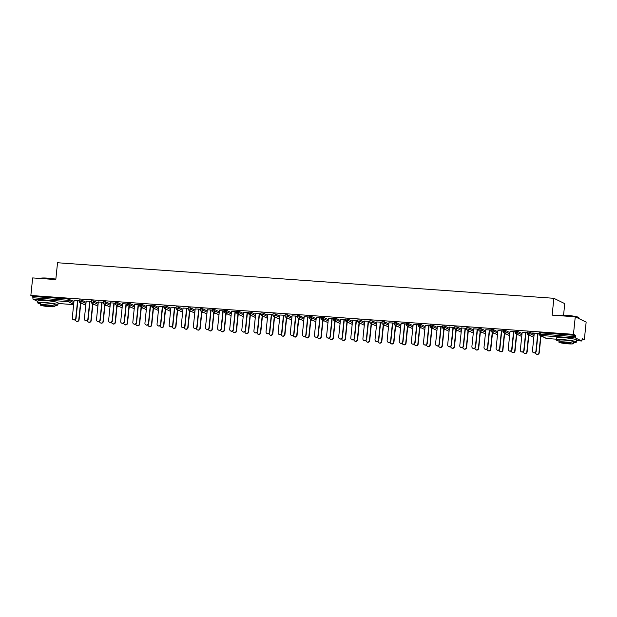 <?xml version="1.0" encoding="UTF-8"?>
<svg xmlns="http://www.w3.org/2000/svg" width="617" height="617" viewBox="0 0 617 617"><rect width="100%" height="100%" fill="white"/><g stroke="black" fill="none" stroke-linecap="round" stroke-linejoin="round"><path stroke-width="0.93" d="M563.568 315.148L564.756 303.633L553.873 298.296L57.535 262.749L55.8 279.578L32.662 277.92L30.85 295.474L573.455 334.337L575.268 316.791L586.15 322.12L584.338 339.674L582.301 338.679L581.754 341.008L576.587 340.638L581.754 341.008M80.75 303.603L82.555 303.726M92.859 304.466L94.663 304.597M104.967 305.338L106.772 305.461M117.076 306.202L118.88 306.333M129.184 307.073L130.989 307.197M141.293 307.937L143.098 308.068M153.402 308.801L155.206 308.932M165.518 309.672L167.323 309.803M177.627 310.536L179.431 310.667M189.735 311.408L191.54 311.539M201.844 312.271L203.649 312.403M213.952 313.143L215.757 313.274M226.061 314.007L227.866 314.138M238.17 314.878L239.974 315.009M250.286 315.742L252.083 315.873M262.395 316.614L264.199 316.737M274.503 317.477L276.308 317.608M286.612 318.349L288.417 318.472M298.721 319.213L300.525 319.344M310.829 320.084L312.634 320.208M322.938 320.948L324.743 321.079M335.046 321.819L336.851 321.943M347.163 322.683L348.967 322.814M359.271 323.555L361.076 323.678M371.38 324.419L373.185 324.55M383.489 325.282L385.293 325.414M395.597 326.154L397.402 326.285M407.706 327.018L409.511 327.149M419.815 327.889L421.619 328.02M431.931 328.753L433.728 328.884M444.039 329.625L445.844 329.756M456.148 330.488L457.953 330.619M468.257 331.36L470.061 331.491M480.365 332.224L482.17 332.355M492.474 333.095L494.279 333.219M504.583 333.959L506.387 334.09M516.691 334.83L518.496 334.954M528.808 335.694L530.612 335.825M540.916 336.566L542.721 336.689M582.217 339.52L584.338 339.674M539.489 332.895L540.322 332.818L540.191 334.098L575.36 336.62L575.561 337.985L581.715 341M540.322 332.818L575.491 335.339L573.455 334.337M575.36 336.62L575.491 335.339M37.876 301.528L32.956 299.114L32.886 296.469L30.85 295.474M553.873 298.296L552.138 315.133L575.268 316.791M539.381 333.481L532.618 332.995M532.61 333.111L534.268 333.234M537.754 333.481L539.366 333.596M79.323 299.931L81.652 300.101L86.087 302.276M32.886 296.469L68.047 298.99L73.978 301.404M91.324 301.381L86.21 301.135M89.704 301.389L91.308 301.505M103.54 301.667L105.869 301.836L110.312 304.011M115.541 303.117L110.428 302.87M113.921 303.124L115.526 303.232M127.758 303.402L130.087 303.572L134.529 305.747M139.758 304.852L134.645 304.605M138.139 304.852L139.75 304.968M151.983 305.137L154.304 305.307L158.746 307.482M163.975 306.587L158.862 306.34M162.356 306.587L163.968 306.703M176.2 306.873L178.529 307.035L182.964 309.217M188.2 308.323L183.087 308.076M186.581 308.323L188.185 308.438M200.417 308.608L202.746 308.77L207.189 310.953M212.418 310.058L207.304 309.811M210.798 310.058L212.402 310.174M224.634 310.343L226.963 310.505L231.406 312.688M236.635 311.793L231.522 311.546M235.015 311.793L236.627 311.909M248.859 312.079L251.188 312.241L255.623 314.415M260.86 313.529L255.739 313.282M259.233 313.529L260.844 313.644M273.076 313.814L275.406 313.976L279.84 316.151M285.077 315.264L279.964 315.017M283.458 315.264L285.062 315.38M297.294 315.549L299.623 315.711L304.065 317.886M309.294 316.999L304.181 316.752M307.675 316.999L309.279 317.115M321.511 317.277L323.84 317.447L328.283 319.621M333.512 318.734L328.398 318.488M331.892 318.734L333.504 318.85M345.736 319.012L348.065 319.182L352.5 321.357M357.737 320.47L352.623 320.223M356.109 320.47L357.721 320.585M369.953 320.747L372.282 320.917L376.725 323.092M381.954 322.205L376.84 321.951M380.334 322.205L381.938 322.321M394.17 322.483L396.5 322.652L400.942 324.827M406.171 323.94L401.058 323.686M404.551 323.94L406.163 324.056M418.388 324.218L420.717 324.388L425.159 326.563M430.388 325.668L425.275 325.421M428.769 325.676L430.381 325.791M442.613 325.953L444.942 326.123L449.377 328.298M454.613 327.403L449.5 327.157M452.994 327.411L454.598 327.527M466.83 327.689L469.159 327.858L473.601 330.033M478.831 329.139L473.717 328.892M477.211 329.146L478.815 329.262M491.047 329.424L493.376 329.594L497.819 331.769M503.048 330.874L497.934 330.627M501.428 330.882L503.04 330.997M515.272 331.159L517.594 331.329L522.036 333.504M527.265 332.609L522.152 332.362M525.645 332.617L527.257 332.733M527.381 332.031L529.71 332.193L534.145 334.368M515.156 331.745L510.043 331.499M513.537 331.745L515.149 331.861M503.156 330.296L505.485 330.457L509.927 332.632M490.939 330.01L485.826 329.763M489.32 330.01L490.924 330.126M478.939 328.56L481.268 328.722L485.71 330.897M466.722 328.275L461.609 328.028M465.102 328.275L466.707 328.391M454.721 326.825L457.05 326.987L461.485 329.162M442.505 326.54L437.384 326.293M440.877 326.54L442.489 326.655M430.504 325.09L432.833 325.252L437.268 327.434M418.28 324.804L413.166 324.557M416.66 324.804L418.272 324.92M406.279 323.354L408.608 323.516L413.051 325.699M394.062 323.069L388.949 322.822M392.443 323.069L394.047 323.185M382.062 321.619L384.391 321.781L388.833 323.964M369.845 321.334L364.732 321.087M368.226 321.334L369.83 321.449M357.845 319.884L360.174 320.053L364.608 322.228M345.62 319.598L340.507 319.351M344.001 319.598L345.613 319.714M333.627 318.148L335.949 318.318L340.391 320.493M321.403 317.863L316.29 317.616M319.783 317.871L321.395 317.979M309.402 316.413L311.732 316.583L316.174 318.758M297.186 316.128L292.072 315.881M295.566 316.135L297.17 316.251M285.185 314.678L287.514 314.847L291.957 317.022M272.969 314.392L267.855 314.146M271.349 314.4L272.953 314.516M260.968 312.942L263.297 313.112L267.732 315.287M248.744 312.657L243.63 312.41M247.124 312.665L248.736 312.78M236.743 311.207L239.072 311.377L243.514 313.552M224.526 310.922L219.413 310.675M222.907 310.929L224.519 311.045M212.526 309.472L214.855 309.641L219.297 311.816M200.309 309.194L195.196 308.94M198.689 309.194L200.294 309.31M188.308 307.736L190.638 307.906L195.08 310.081M176.092 307.459L170.978 307.204M174.464 307.459L176.076 307.575M164.091 306.001L166.42 306.171L170.855 308.346M151.867 305.724L146.753 305.469M150.247 305.724L151.859 305.839M139.866 304.266L142.195 304.436L146.638 306.61M127.65 303.988L122.536 303.741M126.03 303.988L127.634 304.104M115.649 302.531L117.978 302.7L122.421 304.875M103.432 302.253L98.319 302.006M101.813 302.253L103.417 302.369M91.432 300.803L93.761 300.965L98.196 303.14M79.215 300.518L74.094 300.271M77.588 300.518L79.2 300.633M534.276 333.111L532.44 350.872A1.82 1.743 -63.9 0 0 533.389 352.631A1.82 1.743 -63.9 0 0 535.934 351.119L536.219 351.258A1.82 1.743 116.1 0 1 533.528 352.693M538.055 333.504L536.219 351.258M537.769 333.365L535.934 351.119M535.456 352.592A1.82 1.743 -63.9 0 0 538.957 352.6L539.243 352.739A1.82 1.743 116.1 0 1 536.559 354.181M538.957 352.6L540.708 335.702M539.243 352.739L540.986 335.841M558.933 315.619L559.118 315.464A9.887 1.064 5.9 0 1 566.229 315.287A9.887 1.064 5.9 0 1 578.677 317.485L578.893 317.747A10.127 1.087 -174.1 0 0 566.136 315.495A10.127 1.087 -174.1 0 0 558.948 315.619M573.532 342.535A10.127 1.087 -174.1 0 0 576.432 342.073A10.127 1.087 -174.1 0 0 563.637 339.697A10.127 1.087 -174.1 0 0 556.279 339.99A10.127 1.087 -174.1 0 0 559.025 341.039M576.432 342.073L576.64 340.067A10.127 1.087 -174.1 0 0 563.845 337.7A10.127 1.087 -174.1 0 0 556.488 337.985L556.279 339.99M558.909 342.127L559.102 340.283A7.296 0.787 5.9 0 1 564.401 340.075A7.296 0.787 5.9 0 1 573.617 341.779L573.424 343.623A7.296 0.787 -174.1 0 0 564.208 341.918A7.296 0.787 -174.1 0 0 558.909 342.127A7.296 0.787 -174.1 0 0 568.126 343.839A7.296 0.787 -174.1 0 0 573.424 343.623M567.432 343.492A4.697 0.509 -174.1 0 0 570.841 343.361A4.697 0.509 -174.1 0 0 564.91 342.258A4.697 0.509 -174.1 0 0 561.493 342.396A4.697 0.509 -174.1 0 0 567.432 343.492M578.869 318.549L578.939 317.871A10.127 1.087 -174.1 0 0 578.893 317.747M40.39 278.475L40.575 278.321A9.887 1.064 5.9 0 1 47.686 278.144A9.887 1.064 5.9 0 1 55.846 279.123M55.823 279.331A10.127 1.087 -174.1 0 0 47.602 278.352A10.127 1.087 -174.1 0 0 40.406 278.475M54.998 305.392A10.127 1.087 -174.1 0 0 57.89 304.929A10.127 1.087 -174.1 0 0 45.095 302.554A10.127 1.087 -174.1 0 0 37.737 302.847A10.127 1.087 -174.1 0 0 40.483 303.896M57.89 304.929L58.098 302.924A10.127 1.087 -174.1 0 0 45.303 300.548A10.127 1.087 -174.1 0 0 37.946 300.841L37.737 302.847M40.375 304.983L40.56 303.14A7.296 0.787 5.9 0 1 45.859 302.932A7.296 0.787 5.9 0 1 55.075 304.636L54.882 306.479A7.296 0.787 -174.1 0 0 45.666 304.775A7.296 0.787 -174.1 0 0 40.375 304.983A7.296 0.787 -174.1 0 0 49.584 306.695A7.296 0.787 -174.1 0 0 54.882 306.479M48.89 306.348A4.697 0.509 -174.1 0 0 52.298 306.217A4.697 0.509 -174.1 0 0 46.368 305.114A4.697 0.509 -174.1 0 0 42.951 305.245A4.697 0.509 -174.1 0 0 48.89 306.348M522.167 332.247L520.332 350.001A1.82 1.743 -63.9 0 0 521.272 351.767A1.82 1.743 -63.9 0 0 523.825 350.255L524.111 350.394A1.82 1.743 116.1 0 1 521.419 351.829M525.946 332.632L524.111 350.394M525.661 332.494L523.825 350.255M510.058 331.375L508.223 349.137A1.82 1.743 -63.9 0 0 509.164 350.896A1.82 1.743 -63.9 0 0 511.717 349.384L512.002 349.523A1.82 1.743 116.1 0 1 509.31 350.957M513.83 331.769L512.002 349.523M513.552 331.63L511.717 349.384M497.95 330.511L496.114 348.266A1.82 1.743 -63.9 0 0 497.055 350.032A1.82 1.743 -63.9 0 0 499.608 348.52L499.886 348.659A1.82 1.743 116.1 0 1 497.202 350.094M501.721 330.897L499.886 348.659M501.444 330.758L499.608 348.52M485.841 329.64L484.006 347.402A1.82 1.743 -63.9 0 0 484.947 349.16A1.82 1.743 -63.9 0 0 487.499 347.649L487.777 347.787A1.82 1.743 116.1 0 1 485.093 349.222M489.613 330.033L487.777 347.787M489.327 329.894L487.499 347.649M473.725 328.776L471.897 346.53A1.82 1.743 -63.9 0 0 472.838 348.297A1.82 1.743 -63.9 0 0 475.383 346.785L475.668 346.924A1.82 1.743 116.1 0 1 472.984 348.358M477.504 329.162L475.668 346.924M477.219 329.023L475.383 346.785M523.347 351.721A1.82 1.743 -63.9 0 0 526.849 351.736L527.134 351.875A1.82 1.743 116.1 0 1 524.442 353.31M526.849 351.736L528.599 334.838M527.134 351.875L528.877 334.977M511.238 350.857A1.82 1.743 -63.9 0 0 514.74 350.865L515.025 351.004A1.82 1.743 116.1 0 1 512.334 352.446M514.74 350.865L516.483 333.967M515.025 351.004L516.768 334.106M499.13 349.986A1.82 1.743 -63.9 0 0 502.631 350.001L502.917 350.14A1.82 1.743 116.1 0 1 500.225 351.574M502.631 350.001L504.374 333.103M502.917 350.14L504.66 333.242M487.021 349.122A1.82 1.743 -63.9 0 0 490.523 349.129L490.8 349.268A1.82 1.743 116.1 0 1 488.116 350.711M490.523 349.129L492.266 332.239M490.8 349.268L492.551 332.378M474.913 348.25A1.82 1.743 -63.9 0 0 478.414 348.266L478.692 348.404A1.82 1.743 116.1 0 1 476.008 349.839M478.414 348.266L480.157 331.368M478.692 348.404L480.442 331.506M461.616 327.912L459.781 345.667A1.82 1.743 -63.9 0 0 460.729 347.425A1.82 1.743 -63.9 0 0 463.274 345.913L463.56 346.052A1.82 1.743 116.1 0 1 460.876 347.487M465.395 328.298L463.56 346.052M465.11 328.159L463.274 345.913M462.796 347.386A1.82 1.743 -63.9 0 0 466.305 347.402L466.583 347.541A1.82 1.743 116.1 0 1 463.899 348.975M466.305 347.402L468.048 330.504M466.583 347.541L468.334 330.643M449.508 327.041L447.672 344.795A1.82 1.743 -63.9 0 0 448.621 346.561A1.82 1.743 -63.9 0 0 451.166 345.05L451.451 345.188A1.82 1.743 116.1 0 1 448.76 346.623M453.287 327.426L451.451 345.188M453.001 327.288L451.166 345.05M450.688 346.523A1.82 1.743 -63.9 0 0 454.189 346.53L454.474 346.669A1.82 1.743 116.1 0 1 451.791 348.104M454.189 346.53L455.94 329.632M454.474 346.669L456.218 329.771M437.399 326.177L435.563 343.931A1.82 1.743 -63.9 0 0 436.512 345.69A1.82 1.743 -63.9 0 0 439.057 344.178L439.343 344.317A1.82 1.743 116.1 0 1 436.651 345.759M441.178 326.563L439.343 344.317M440.893 326.424L439.057 344.178M438.579 345.651A1.82 1.743 -63.9 0 0 442.081 345.667L442.366 345.805A1.82 1.743 116.1 0 1 439.674 347.24M442.081 345.667L443.831 328.768M442.366 345.805L444.109 328.907M425.29 325.306L423.455 343.06A1.82 1.743 -63.9 0 0 424.396 344.826A1.82 1.743 -63.9 0 0 426.949 343.314L427.234 343.453A1.82 1.743 116.1 0 1 424.542 344.888M429.07 325.699L427.234 343.453M428.784 325.56L426.949 343.314M426.47 344.787A1.82 1.743 -63.9 0 0 429.972 344.795L430.257 344.934A1.82 1.743 116.1 0 1 427.566 346.368M429.972 344.795L431.723 327.897M430.257 344.934L432 328.036M413.182 324.442L411.346 342.196A1.82 1.743 -63.9 0 0 412.287 343.954A1.82 1.743 -63.9 0 0 414.84 342.443L415.118 342.582A1.82 1.743 116.1 0 1 412.434 344.024M416.953 324.827L415.118 342.582M416.676 324.689L414.84 342.443M414.362 343.916A1.82 1.743 -63.9 0 0 417.863 343.931L418.149 344.07A1.82 1.743 116.1 0 1 415.457 345.505M417.863 343.931L419.606 327.033M418.149 344.07L419.892 327.172M401.073 323.57L399.238 341.324A1.82 1.743 -63.9 0 0 400.178 343.091A1.82 1.743 -63.9 0 0 402.731 341.579L403.009 341.718A1.82 1.743 116.1 0 1 400.325 343.152M404.845 323.964L403.009 341.718M404.567 323.825L402.731 341.579M402.253 343.052A1.82 1.743 -63.9 0 0 405.755 343.06L406.04 343.199A1.82 1.743 116.1 0 1 403.348 344.633M405.755 343.06L407.498 326.162M406.04 343.199L407.783 326.3M388.965 322.706L387.129 340.461A1.82 1.743 -63.9 0 0 388.07 342.227A1.82 1.743 -63.9 0 0 390.623 340.707L390.9 340.846A1.82 1.743 116.1 0 1 388.216 342.288M392.736 323.092L390.9 340.846M392.451 322.953L390.623 340.707M390.145 342.18A1.82 1.743 -63.9 0 0 393.646 342.196L393.924 342.335A1.82 1.743 116.1 0 1 391.24 343.769M393.646 342.196L395.389 325.298M393.924 342.335L395.674 325.437M376.848 321.835L375.013 339.597A1.82 1.743 -63.9 0 0 375.961 341.355A1.82 1.743 -63.9 0 0 378.506 339.844L378.792 339.982A1.82 1.743 116.1 0 1 376.108 341.417M380.627 322.228L378.792 339.982M380.342 322.089L378.506 339.844M378.028 341.317A1.82 1.743 -63.9 0 0 381.537 341.324L381.815 341.463A1.82 1.743 116.1 0 1 379.131 342.898M381.537 341.324L383.28 324.426M381.815 341.463L383.566 324.565M364.74 320.971L362.904 338.725A1.82 1.743 -63.9 0 0 363.853 340.491A1.82 1.743 -63.9 0 0 366.398 338.98L366.683 339.111A1.82 1.743 116.1 0 1 363.991 340.553M368.519 321.357L366.683 339.111M368.233 321.218L366.398 338.98M365.92 340.445A1.82 1.743 -63.9 0 0 369.421 340.461L369.706 340.599A1.82 1.743 116.1 0 1 367.022 342.034M369.421 340.461L371.172 323.563M369.706 340.599L371.457 323.701M352.631 320.1L350.795 337.861A1.82 1.743 -63.9 0 0 351.744 339.62A1.82 1.743 -63.9 0 0 354.289 338.108L354.574 338.247A1.82 1.743 116.1 0 1 351.883 339.682M356.41 320.493L354.574 338.247M356.125 320.354L354.289 338.108M353.811 339.581A1.82 1.743 -63.9 0 0 357.312 339.589L357.598 339.728A1.82 1.743 116.1 0 1 354.914 341.162M357.312 339.589L359.063 322.691M357.598 339.728L359.341 322.83M340.522 319.236L338.687 336.99A1.82 1.743 -63.9 0 0 339.628 338.756A1.82 1.743 -63.9 0 0 342.18 337.244L342.466 337.383A1.82 1.743 116.1 0 1 339.774 338.818M344.301 319.621L342.466 337.383M344.016 319.483L342.18 337.244M341.702 338.71A1.82 1.743 -63.9 0 0 345.204 338.725L345.489 338.864A1.82 1.743 116.1 0 1 342.797 340.299M345.204 338.725L346.955 321.827M345.489 338.864L347.232 321.966M328.414 318.364L326.578 336.126A1.82 1.743 -63.9 0 0 327.519 337.885A1.82 1.743 -63.9 0 0 330.072 336.373L330.357 336.512A1.82 1.743 116.1 0 1 327.666 337.946M332.185 318.758L330.357 336.512M331.907 318.619L330.072 336.373M329.594 337.846A1.82 1.743 -63.9 0 0 333.095 337.854L333.381 337.993A1.82 1.743 116.1 0 1 330.689 339.435M333.095 337.854L334.838 320.956M333.381 337.993L335.124 321.095M316.305 317.5L314.469 335.255A1.82 1.743 -63.9 0 0 315.41 337.021A1.82 1.743 -63.9 0 0 317.963 335.509L318.241 335.648A1.82 1.743 116.1 0 1 315.557 337.083M320.076 317.886L318.241 335.648M319.799 317.747L317.963 335.509M317.485 336.975A1.82 1.743 -63.9 0 0 320.987 336.99L321.272 337.129A1.82 1.743 116.1 0 1 318.58 338.563M320.987 336.99L322.73 320.092M321.272 337.129L323.015 320.231M304.196 316.629L302.361 334.391A1.82 1.743 -63.9 0 0 303.302 336.149A1.82 1.743 -63.9 0 0 305.855 334.638L306.132 334.776A1.82 1.743 116.1 0 1 303.448 336.211M307.968 317.022L306.132 334.776M307.682 316.883L305.855 334.638M305.376 336.111A1.82 1.743 -63.9 0 0 308.878 336.118L309.156 336.257A1.82 1.743 116.1 0 1 306.472 337.7M308.878 336.118L310.621 319.22M309.156 336.257L310.906 319.359M292.08 315.765L290.252 333.519A1.82 1.743 -63.9 0 0 291.193 335.286A1.82 1.743 -63.9 0 0 293.738 333.774L294.024 333.913A1.82 1.743 116.1 0 1 291.34 335.347M295.859 316.151L294.024 333.913M295.574 316.012L293.738 333.774M293.268 335.239A1.82 1.743 -63.9 0 0 296.769 335.255L297.047 335.393A1.82 1.743 116.1 0 1 294.363 336.828M296.769 335.255L298.512 318.357M297.047 335.393L298.798 318.495M279.971 314.894L278.136 332.656A1.82 1.743 -63.9 0 0 279.085 334.414A1.82 1.743 -63.9 0 0 281.63 332.902L281.915 333.041A1.82 1.743 116.1 0 1 279.231 334.476M283.751 315.287L281.915 333.041M283.465 315.148L281.63 332.902M281.151 334.375A1.82 1.743 -63.9 0 0 284.661 334.383L284.938 334.522A1.82 1.743 116.1 0 1 282.254 335.964M284.661 334.383L286.404 317.493M284.938 334.522L286.689 317.624M267.863 314.03L266.027 331.784A1.82 1.743 -63.9 0 0 266.976 333.55A1.82 1.743 -63.9 0 0 269.521 332.039L269.806 332.177A1.82 1.743 116.1 0 1 267.115 333.612M271.642 314.415L269.806 332.177M271.357 314.277L269.521 332.039M269.043 333.504A1.82 1.743 -63.9 0 0 272.544 333.519L272.83 333.658A1.82 1.743 116.1 0 1 270.146 335.093M272.544 333.519L274.295 316.621M272.83 333.658L274.573 316.76M255.754 313.158L253.919 330.92A1.82 1.743 -63.9 0 0 254.867 332.679A1.82 1.743 -63.9 0 0 257.412 331.167L257.698 331.306A1.82 1.743 116.1 0 1 255.006 332.74M259.533 313.552L257.698 331.306M259.248 313.413L257.412 331.167M256.934 332.64A1.82 1.743 -63.9 0 0 260.436 332.656L260.721 332.787A1.82 1.743 116.1 0 1 258.029 334.229M260.436 332.656L262.186 315.757M260.721 332.787L262.464 315.896M243.646 312.295L241.81 330.049A1.82 1.743 -63.9 0 0 242.751 331.815A1.82 1.743 -63.9 0 0 245.304 330.303L245.589 330.442A1.82 1.743 116.1 0 1 242.897 331.877M247.425 312.68L245.589 330.442M247.139 312.541L245.304 330.303M244.826 331.776A1.82 1.743 -63.9 0 0 248.327 331.784L248.612 331.923A1.82 1.743 116.1 0 1 245.921 333.357M248.327 331.784L250.078 314.886M248.612 331.923L250.355 315.025M231.537 311.431L229.701 329.185A1.82 1.743 -63.9 0 0 230.642 330.943A1.82 1.743 -63.9 0 0 233.195 329.432L233.473 329.571A1.82 1.743 116.1 0 1 230.789 331.013M235.308 311.816L233.473 329.571M235.031 311.678L233.195 329.432M232.717 330.905A1.82 1.743 -63.9 0 0 236.218 330.92L236.504 331.059A1.82 1.743 116.1 0 1 233.812 332.494M236.218 330.92L237.961 314.022M236.504 331.059L238.247 314.161M219.428 310.559L217.593 328.313A1.82 1.743 -63.9 0 0 218.534 330.08A1.82 1.743 -63.9 0 0 221.087 328.568L221.364 328.707A1.82 1.743 116.1 0 1 218.68 330.141M223.2 310.945L221.364 328.707M222.922 310.814L221.087 328.568M220.608 330.041A1.82 1.743 -63.9 0 0 224.11 330.049L224.395 330.188A1.82 1.743 116.1 0 1 221.704 331.622M224.11 330.049L225.853 313.151M224.395 330.188L226.138 313.289M207.32 309.695L205.484 327.45A1.82 1.743 -63.9 0 0 206.425 329.208A1.82 1.743 -63.9 0 0 208.978 327.696L209.256 327.835A1.82 1.743 116.1 0 1 206.572 329.277M211.091 310.081L209.256 327.835M210.806 309.942L208.978 327.696M208.5 329.17A1.82 1.743 -63.9 0 0 212.001 329.185L212.279 329.324A1.82 1.743 116.1 0 1 209.595 330.758M212.001 329.185L213.744 312.287M212.279 329.324L214.03 312.426M195.203 308.824L193.368 326.578A1.82 1.743 -63.9 0 0 194.316 328.344A1.82 1.743 -63.9 0 0 196.862 326.833L197.147 326.971A1.82 1.743 116.1 0 1 194.463 328.406M198.982 309.217L197.147 326.971M198.697 309.078L196.862 326.833M196.383 328.306A1.82 1.743 -63.9 0 0 199.893 328.313L200.17 328.452A1.82 1.743 116.1 0 1 197.486 329.887M199.893 328.313L201.636 311.415M200.17 328.452L201.921 311.554M183.095 307.96L181.259 325.714A1.82 1.743 -63.9 0 0 182.208 327.473A1.82 1.743 -63.9 0 0 184.753 325.961L185.038 326.1A1.82 1.743 116.1 0 1 182.347 327.542M186.874 308.346L185.038 326.1M186.589 308.207L184.753 325.961M184.275 327.434A1.82 1.743 -63.9 0 0 187.776 327.45L188.062 327.588A1.82 1.743 116.1 0 1 185.378 329.023M187.776 327.45L189.527 310.552M188.062 327.588L189.812 310.69M170.986 307.089L169.151 324.851A1.82 1.743 -63.9 0 0 170.099 326.609A1.82 1.743 -63.9 0 0 172.644 325.097L172.93 325.236A1.82 1.743 116.1 0 1 170.238 326.671M174.765 307.482L172.93 325.236M174.48 307.343L172.644 325.097M172.166 326.57A1.82 1.743 -63.9 0 0 175.668 326.578L175.953 326.717A1.82 1.743 116.1 0 1 173.269 328.151M175.668 326.578L177.418 309.68M175.953 326.717L177.696 309.819M158.877 306.225L157.042 323.979A1.82 1.743 -63.9 0 0 157.983 325.745A1.82 1.743 -63.9 0 0 160.536 324.226L160.821 324.365A1.82 1.743 116.1 0 1 158.129 325.807M162.657 306.61L160.821 324.365M162.371 306.472L160.536 324.226M160.058 325.699A1.82 1.743 -63.9 0 0 163.559 325.714L163.844 325.853A1.82 1.743 116.1 0 1 161.153 327.288M163.559 325.714L165.31 308.816M163.844 325.853L165.587 308.955M146.769 305.353L144.933 323.115A1.82 1.743 -63.9 0 0 145.874 324.874A1.82 1.743 -63.9 0 0 148.427 323.362L148.712 323.501A1.82 1.743 116.1 0 1 146.021 324.935M150.54 305.747L148.712 323.501M150.263 305.608L148.427 323.362M147.949 324.835A1.82 1.743 -63.9 0 0 151.45 324.843L151.736 324.982A1.82 1.743 116.1 0 1 149.044 326.416M151.45 324.843L153.193 307.945M151.736 324.982L153.479 308.084M134.66 304.49L132.825 322.244A1.82 1.743 -63.9 0 0 133.766 324.01A1.82 1.743 -63.9 0 0 136.318 322.498L136.596 322.637A1.82 1.743 116.1 0 1 133.912 324.072M138.432 304.875L136.596 322.637M138.154 304.736L136.318 322.498M135.84 323.964A1.82 1.743 -63.9 0 0 139.342 323.979L139.627 324.118A1.82 1.743 116.1 0 1 136.935 325.552M139.342 323.979L141.085 307.081M139.627 324.118L141.37 307.22M122.552 303.618L120.716 321.38A1.82 1.743 -63.9 0 0 121.657 323.138A1.82 1.743 -63.9 0 0 124.21 321.627L124.487 321.765A1.82 1.743 116.1 0 1 121.804 323.2M126.323 304.011L124.487 321.765M126.038 303.873L124.21 321.627M123.732 323.1A1.82 1.743 -63.9 0 0 127.233 323.107L127.511 323.246A1.82 1.743 116.1 0 1 124.827 324.689M127.233 323.107L128.976 306.209M127.511 323.246L129.261 306.348M110.435 302.754L108.607 320.508A1.82 1.743 -63.9 0 0 109.548 322.275A1.82 1.743 -63.9 0 0 112.093 320.763L112.379 320.902A1.82 1.743 116.1 0 1 109.695 322.336M114.214 303.14L112.379 320.902M113.929 303.001L112.093 320.763M111.623 322.228A1.82 1.743 -63.9 0 0 115.124 322.244L115.402 322.382A1.82 1.743 116.1 0 1 112.718 323.817M115.124 322.244L116.868 305.346M115.402 322.382L117.153 305.484M98.327 301.883L96.491 319.645A1.82 1.743 -63.9 0 0 97.44 321.403A1.82 1.743 -63.9 0 0 99.985 319.891L100.27 320.03A1.82 1.743 116.1 0 1 97.586 321.465M102.106 302.276L100.27 320.03M101.82 302.137L99.985 319.891M99.507 321.364A1.82 1.743 -63.9 0 0 103.016 321.372L103.294 321.511A1.82 1.743 116.1 0 1 100.61 322.953M103.016 321.372L104.759 304.474M103.294 321.511L105.044 304.613M86.218 301.019L84.382 318.773A1.82 1.743 -63.9 0 0 85.331 320.539A1.82 1.743 -63.9 0 0 87.876 319.028L88.162 319.166A1.82 1.743 116.1 0 1 85.47 320.601M89.997 301.404L88.162 319.166M89.712 301.266L87.876 319.028M87.398 320.493A1.82 1.743 -63.9 0 0 90.9 320.508L91.185 320.647A1.82 1.743 116.1 0 1 88.501 322.082M90.9 320.508L92.65 303.61M91.185 320.647L92.928 303.749M74.109 300.147L72.274 317.909A1.82 1.743 -63.9 0 0 73.222 319.668A1.82 1.743 -63.9 0 0 75.768 318.156L76.053 318.295A1.82 1.743 116.1 0 1 73.361 319.729M77.889 300.541L76.053 318.295M77.603 300.402L75.768 318.156M75.289 319.629A1.82 1.743 -63.9 0 0 78.791 319.637L79.076 319.776A1.82 1.743 116.1 0 1 76.385 321.218M78.791 319.637L80.542 302.739M79.076 319.776L80.819 302.878M575.561 337.985L540.392 335.463L546.554 338.478L556.364 339.18L546.631 338.486M539.443 332.856L539.312 334.136L540.191 334.098L540.392 335.463A1.219 1.157 116.1 0 1 539.358 334.175L539.312 334.136A1.219 1.219 0 0 0 539.983 335.355L546.145 338.371A1.219 1.219 0 0 0 546.593 338.494L546.554 338.478A1.219 1.157 116.1 0 1 546.145 338.371M58.044 303.487L73.647 304.605L58.044 303.495M73.678 304.358L68.117 301.636L32.956 299.114M32.755 297.749L67.916 300.271L68.047 298.99M69.544 299.23L69.405 300.51A1.219 1.157 -63.9 0 1 68.117 301.636L67.916 300.271L69.405 300.51L73.847 302.692M529.71 332.193L529.571 333.473L534.014 335.656M527.334 331.985L527.203 333.265A1.219 1.219 0 0 0 527.874 334.483A1.219 1.157 116.1 0 0 528.283 334.591A1.219 1.157 -63.9 0 0 529.571 333.473L527.242 333.311A1.219 1.157 116.1 0 0 527.874 334.483L533.836 337.406M517.594 331.329L517.462 332.609L521.905 334.784M505.485 330.457L505.354 331.738L509.796 333.92M493.376 329.594L493.245 330.874L497.688 333.049M481.268 328.722L481.137 330.01L485.579 332.185M469.159 327.858L469.028 329.139L473.463 331.314M457.05 326.987L456.919 328.275L461.354 330.45M444.942 326.123L444.803 327.403L449.245 329.578M432.833 325.252L432.694 326.54L437.137 328.714M420.717 324.388L420.586 325.668L425.028 327.843M408.608 323.516L408.477 324.804L412.92 326.979M396.5 322.652L396.369 323.933L400.811 326.108M384.391 321.781L384.26 323.069L388.695 325.244M372.282 320.917L372.151 322.197L376.586 324.372M360.174 320.053L360.043 321.334L364.477 323.509M348.065 319.182L347.926 320.462L352.369 322.645M335.949 318.318L335.818 319.598L340.26 321.773M323.84 317.447L323.709 318.727L328.151 320.909M311.732 316.583L311.6 317.863L316.043 320.038M299.623 315.711L299.492 316.991L303.934 319.174M287.514 314.847L287.383 316.128L291.818 318.303M275.406 313.976L275.275 315.256L279.709 317.439M263.297 313.112L263.158 314.392L267.601 316.567M251.188 312.241L251.05 313.529L255.492 315.703M239.072 311.377L238.941 312.657L243.383 314.832M226.963 310.505L226.832 311.793L231.275 313.968M214.855 309.641L214.724 310.922L219.166 313.097M202.746 308.77L202.615 310.058L207.05 312.233M190.638 307.906L190.506 309.186L194.941 311.361M178.529 307.035L178.398 308.323L182.833 310.498M166.42 306.171L166.281 307.451L170.724 309.626M154.304 305.307L154.173 306.587L158.615 308.762M142.195 304.436L142.064 305.716L146.507 307.891M130.087 303.572L129.956 304.852L134.398 307.027M117.978 302.7L117.847 303.98L122.289 306.163M105.869 301.836L105.738 303.117L110.173 305.292M93.761 300.965L93.63 302.245L98.064 304.428M81.652 300.101L81.513 301.381L85.956 303.556M515.226 331.121L515.095 332.401A1.219 1.219 0 0 0 515.766 333.62A1.219 1.157 116.1 0 0 516.174 333.728A1.219 1.157 -63.9 0 0 517.462 332.609L515.133 332.44A1.219 1.157 116.1 0 0 515.766 333.62L521.72 336.535M503.117 330.249L502.978 331.53A1.219 1.219 0 0 0 503.657 332.748A1.219 1.157 116.1 0 0 504.066 332.864A1.219 1.157 -63.9 0 0 505.354 331.738L503.025 331.576A1.219 1.157 116.1 0 0 503.657 332.748L509.611 335.671M491.001 329.385L490.87 330.666A1.219 1.219 0 0 0 491.548 331.884A1.219 1.157 116.1 0 0 491.957 331.992A1.219 1.157 -63.9 0 0 493.245 330.874L490.916 330.704A1.219 1.157 116.1 0 0 491.548 331.884L497.503 334.8M478.892 328.514L478.761 329.802A1.219 1.219 0 0 0 479.44 331.013A1.219 1.157 116.1 0 0 479.849 331.128A1.219 1.157 -63.9 0 0 481.137 330.01L478.807 329.84A1.219 1.157 116.1 0 0 479.44 331.013L485.394 333.936M466.784 327.65L466.653 328.93A1.219 1.219 0 0 0 467.324 330.149A1.219 1.157 116.1 0 0 467.74 330.257A1.219 1.157 -63.9 0 0 469.028 329.139L466.699 328.969A1.219 1.157 116.1 0 0 467.324 330.149L473.285 333.064M454.675 326.779L454.544 328.067A1.219 1.219 0 0 0 455.215 329.277A1.219 1.157 116.1 0 0 455.631 329.393A1.219 1.157 -63.9 0 0 456.919 328.275L454.59 328.105A1.219 1.157 116.1 0 0 455.215 329.277L461.177 332.201M442.566 325.915L442.435 327.195A1.219 1.219 0 0 0 443.106 328.414A1.219 1.157 116.1 0 0 443.515 328.522A1.219 1.157 -63.9 0 0 444.803 327.403L442.482 327.234A1.219 1.157 116.1 0 0 443.106 328.414L449.068 331.337M430.458 325.043L430.327 326.331A1.219 1.219 0 0 0 430.998 327.542A1.219 1.157 116.1 0 0 431.406 327.658A1.219 1.157 -63.9 0 0 432.694 326.54L430.365 326.37A1.219 1.157 116.1 0 0 430.998 327.542L436.959 330.465M418.349 324.18L418.21 325.46A1.219 1.219 0 0 0 418.889 326.678A1.219 1.157 116.1 0 0 419.298 326.786A1.219 1.157 -63.9 0 0 420.586 325.668L418.257 325.506A1.219 1.157 116.1 0 0 418.889 326.678L424.843 329.601M406.241 323.308L406.102 324.596A1.219 1.219 0 0 0 406.78 325.807A1.219 1.157 116.1 0 0 407.189 325.923A1.219 1.157 -63.9 0 0 408.477 324.804L406.148 324.635A1.219 1.157 116.1 0 0 406.78 325.807L412.734 328.73M394.124 322.444L393.993 323.724A1.219 1.219 0 0 0 394.672 324.943A1.219 1.157 116.1 0 0 395.081 325.051A1.219 1.157 -63.9 0 0 396.369 323.933L394.039 323.771A1.219 1.157 116.1 0 0 394.672 324.943L400.626 327.866M382.016 321.573L381.884 322.861A1.219 1.219 0 0 0 382.555 324.072A1.219 1.157 116.1 0 0 382.972 324.187A1.219 1.157 -63.9 0 0 384.26 323.069L381.931 322.899A1.219 1.157 116.1 0 0 382.555 324.072L388.517 326.995M369.907 320.709L369.776 321.989A1.219 1.219 0 0 0 370.447 323.208A1.219 1.157 116.1 0 0 370.863 323.316A1.219 1.157 -63.9 0 0 372.151 322.197L369.822 322.035A1.219 1.157 116.1 0 0 370.447 323.208L376.409 326.131M357.798 319.845L357.667 321.125A1.219 1.219 0 0 0 358.338 322.344A1.219 1.157 116.1 0 0 358.747 322.452A1.219 1.157 -63.9 0 0 360.043 321.334L357.713 321.164A1.219 1.157 116.1 0 0 358.338 322.344L364.3 325.259M345.69 318.974L345.559 320.254A1.219 1.219 0 0 0 346.23 321.472A1.219 1.157 116.1 0 0 346.638 321.58A1.219 1.157 -63.9 0 0 347.926 320.462L345.597 320.3A1.219 1.157 116.1 0 0 346.23 321.472L352.191 324.395M333.581 318.11L333.45 319.39A1.219 1.219 0 0 0 334.121 320.609A1.219 1.157 116.1 0 0 334.53 320.717A1.219 1.157 -63.9 0 0 335.818 319.598L333.488 319.429A1.219 1.157 116.1 0 0 334.121 320.609L340.075 323.524M321.472 317.238L321.334 318.519A1.219 1.219 0 0 0 322.012 319.737A1.219 1.157 116.1 0 0 322.421 319.845A1.219 1.157 -63.9 0 0 323.709 318.727L321.38 318.565A1.219 1.157 116.1 0 0 322.012 319.737L327.966 322.66M309.356 316.374L309.225 317.655A1.219 1.219 0 0 0 309.904 318.873A1.219 1.157 116.1 0 0 310.312 318.981A1.219 1.157 -63.9 0 0 311.6 317.863L309.271 317.693A1.219 1.157 116.1 0 0 309.904 318.873L315.858 321.789M297.247 315.503L297.116 316.783A1.219 1.219 0 0 0 297.795 318.002A1.219 1.157 116.1 0 0 298.204 318.11A1.219 1.157 -63.9 0 0 299.492 316.991L297.163 316.829A1.219 1.157 116.1 0 0 297.795 318.002L303.749 320.925M285.139 314.639L285.008 315.919A1.219 1.219 0 0 0 285.679 317.138A1.219 1.157 116.1 0 0 286.095 317.246A1.219 1.157 -63.9 0 0 287.383 316.128L285.054 315.958A1.219 1.157 116.1 0 0 285.679 317.138L291.64 320.053M273.03 313.768L272.899 315.048A1.219 1.219 0 0 0 273.57 316.266A1.219 1.157 116.1 0 0 273.987 316.382A1.219 1.157 -63.9 0 0 275.275 315.256L272.945 315.094A1.219 1.157 116.1 0 0 273.57 316.266L279.532 319.19M260.922 312.904L260.79 314.184A1.219 1.219 0 0 0 261.461 315.403A1.219 1.157 116.1 0 0 261.87 315.511A1.219 1.157 -63.9 0 0 263.158 314.392L260.837 314.223A1.219 1.157 116.1 0 0 261.461 315.403L267.423 318.318M248.813 312.032L248.682 313.32A1.219 1.219 0 0 0 249.353 314.531A1.219 1.157 116.1 0 0 249.762 314.647A1.219 1.157 -63.9 0 0 251.05 313.529L248.72 313.359A1.219 1.157 116.1 0 0 249.353 314.531L255.315 317.454M236.704 311.169L236.566 312.449A1.219 1.219 0 0 0 237.244 313.667A1.219 1.157 116.1 0 0 237.653 313.775A1.219 1.157 -63.9 0 0 238.941 312.657L236.612 312.487A1.219 1.157 116.1 0 0 237.244 313.667L243.198 316.583M224.596 310.297L224.457 311.585A1.219 1.219 0 0 0 225.136 312.796A1.219 1.157 116.1 0 0 225.544 312.912A1.219 1.157 -63.9 0 0 226.832 311.793L224.503 311.624A1.219 1.157 116.1 0 0 225.136 312.796L231.09 315.719M212.479 309.433L212.348 310.713A1.219 1.219 0 0 0 213.027 311.932A1.219 1.157 116.1 0 0 213.436 312.04A1.219 1.157 -63.9 0 0 214.724 310.922L212.395 310.76A1.219 1.157 116.1 0 0 213.027 311.932L218.981 314.855M200.371 308.562L200.24 309.85A1.219 1.219 0 0 0 200.911 311.061A1.219 1.157 116.1 0 0 201.327 311.176A1.219 1.157 -63.9 0 0 202.615 310.058L200.286 309.888A1.219 1.157 116.1 0 0 200.911 311.061L206.872 313.984M188.262 307.698L188.131 308.978A1.219 1.219 0 0 0 188.802 310.197A1.219 1.157 116.1 0 0 189.218 310.305A1.219 1.157 -63.9 0 0 190.506 309.186L188.177 309.024A1.219 1.157 116.1 0 0 188.802 310.197L194.764 313.12M176.154 306.826L176.022 308.114A1.219 1.219 0 0 0 176.693 309.325A1.219 1.157 116.1 0 0 177.102 309.441A1.219 1.157 -63.9 0 0 178.398 308.323L176.069 308.153A1.219 1.157 116.1 0 0 176.693 309.325L182.655 312.248M164.045 305.963L163.914 307.243A1.219 1.219 0 0 0 164.585 308.461A1.219 1.157 116.1 0 0 164.994 308.569A1.219 1.157 -63.9 0 0 166.281 307.451L163.952 307.289A1.219 1.157 116.1 0 0 164.585 308.461L170.547 311.384M151.936 305.091L151.805 306.379A1.219 1.219 0 0 0 152.476 307.59A1.219 1.157 116.1 0 0 152.885 307.706A1.219 1.157 -63.9 0 0 154.173 306.587L151.844 306.418A1.219 1.157 116.1 0 0 152.476 307.59L158.43 310.513M139.828 304.227L139.689 305.508A1.219 1.219 0 0 0 140.368 306.726A1.219 1.157 116.1 0 0 140.776 306.834A1.219 1.157 -63.9 0 0 142.064 305.716L139.735 305.554A1.219 1.157 116.1 0 0 140.368 306.726L146.322 309.649M127.711 303.363L127.58 304.644A1.219 1.219 0 0 0 128.259 305.862A1.219 1.157 116.1 0 0 128.668 305.97A1.219 1.157 -63.9 0 0 129.956 304.852L127.626 304.682A1.219 1.157 116.1 0 0 128.259 305.862L134.213 308.778M115.603 302.492L115.472 303.772A1.219 1.219 0 0 0 116.15 304.991A1.219 1.157 116.1 0 0 116.559 305.099A1.219 1.157 -63.9 0 0 117.847 303.98L115.518 303.819A1.219 1.157 116.1 0 0 116.15 304.991L122.104 307.914M103.494 301.628L103.363 302.908A1.219 1.219 0 0 0 104.034 304.127A1.219 1.157 116.1 0 0 104.45 304.235A1.219 1.157 -63.9 0 0 105.738 303.117L103.409 302.947A1.219 1.157 116.1 0 0 104.034 304.127L109.996 307.042M91.385 300.757L91.254 302.037A1.219 1.219 0 0 0 91.925 303.255A1.219 1.157 116.1 0 0 92.342 303.363A1.219 1.157 -63.9 0 0 93.63 302.245L91.301 302.083A1.219 1.157 116.1 0 0 91.925 303.255L97.887 306.179M79.277 299.893L79.146 301.173A1.219 1.219 0 0 0 79.817 302.392A1.219 1.157 116.1 0 0 80.225 302.5A1.219 1.157 -63.9 0 0 81.513 301.381L79.192 301.212A1.219 1.157 116.1 0 0 79.817 302.392L85.778 305.307"/></g></svg>
